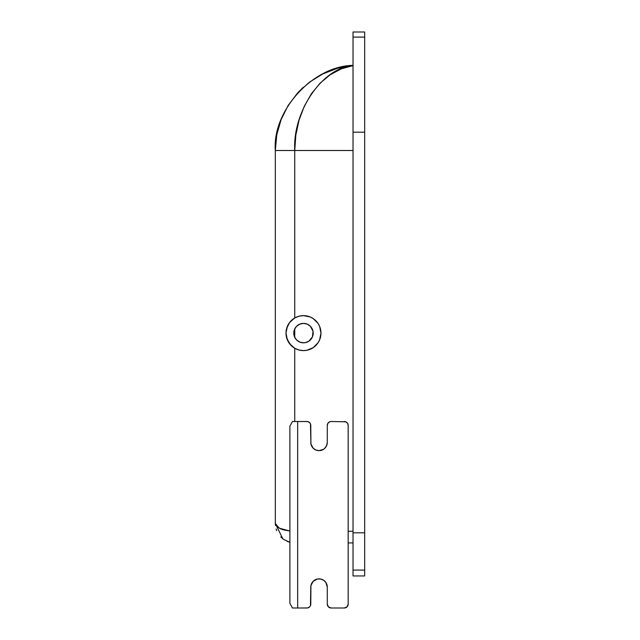<?xml version="1.0" encoding="UTF-8"?>
<svg xmlns="http://www.w3.org/2000/svg" width="640" height="640" viewBox="0 0 640 640"><rect width="100%" height="100%" fill="white"/><g stroke="black" fill="none" stroke-linecap="round" stroke-linejoin="round"><path stroke-width="0.96" d="M288.328 324.4A17.48 17.48 0 0 0 287.352 326.384L289.608 322.48L294.744 317.968A17.48 17.48 0 0 1 303.488 315.632A17.48 17.48 0 0 0 289.64 322.44M289.584 322.52A17.48 17.48 0 0 0 288.376 324.328M287.336 326.416A17.48 17.48 0 0 0 287.328 339.784L286 333.104L286.608 328.56L289.608 322.48L294.744 317.968L294.744 150.504L353.024 150.504L294.744 150.504C292.52 111.28 322.664 67.376 353.024 65.616L341.304 68.832L330.232 74.728L320.152 83.12L311.424 93.728L304.312 106.2L299.056 120.136L295.832 135.064L294.744 150.504L275.32 150.504L275.32 523.496L282.84 538.84M287.344 339.824A17.48 17.48 0 0 0 291.048 345.4M291.144 345.496A17.48 17.48 0 0 0 292.784 346.936M292.88 347.016A17.48 17.48 0 0 0 303.472 350.6A17.48 17.48 0 0 1 294.744 348.256L289.6 343.736L286.6 337.64L286 333.104L287.344 326.4M364.68 570.08L353.024 570.08L353.024 575.944L364.68 575.944L364.68 32L364.68 37.096L353.024 37.096L353.024 32L353.024 132.176L353.024 37.096L364.68 37.096L364.68 132.176L353.024 132.176L364.68 132.176L364.68 532.816L353.024 532.816L353.024 132.176L353.024 570.08L353.024 532.816L364.68 532.816L364.68 575.944L353.024 575.944L353.024 570.08L364.68 570.08M301.792 342.68L303.488 342.824A9.712 9.712 0 0 1 293.776 333.112A9.712 9.712 0 0 1 303.488 323.4A9.712 9.712 0 0 0 294.744 328.88L293.776 333.12L294.744 337.344A9.712 9.712 0 0 0 313.2 333.12A9.712 9.712 0 0 0 303.488 323.4A9.712 9.712 0 0 1 313.2 333.112A9.712 9.712 0 0 1 303.488 342.824L299.768 342.088L296.616 339.984L294.512 336.832L293.776 333.12L294.512 329.392L296.616 326.248L299.768 324.136L303.488 323.4L301.792 323.552M296.48 326.384L294.744 328.88L294.744 337.344L296.256 339.6M296.816 340.176L299.672 342.048M299.528 341.984L301.328 342.584M311.56 327.72L310.352 326.248L313.016 331.216L312.464 336.832L308.88 341.192L305.384 342.64L308.88 341.192L310.72 339.6M305.384 323.584L303.488 323.4L307.208 324.136L310.352 326.248M301.328 323.64L298.184 324.976M298.328 324.88L296.816 326.056M294.64 329.104L294.64 337.12M345.2 66.464L353.024 65.376L337.504 68.264L322.776 73.944L309.344 82.248L297.664 92.872L303.256 87.288M288.144 105.464L297.664 92.872L288.144 105.464L281.104 119.6L288.144 105.464M276.776 134.784L281.104 119.6L276.776 134.784L275.32 150.504L294.744 150.496M348.168 542.92L353.024 542.92L348.168 542.92M353.024 531.264L348.168 531.264L353.024 531.264M287.336 339.808L291.096 345.448L294.744 348.256L294.744 421.504L294.744 348.256L298.96 350L303.488 350.6L306.896 350.264L313.2 347.648L318.024 342.824L319.64 339.8L320.968 333.112L319.64 326.424L318.024 323.4L313.2 318.576L310.176 316.96L303.488 315.632L298.96 316.224L294.744 317.968L294.744 150.504M353.024 65.376L353.024 65.376C312.992 65.944 272.24 110.584 275.32 150.504L275.32 523.496L276.104 525.688M283.872 529.936L289.888 531.016L279.232 528.176L275.32 523.496L275.408 525.336M276.832 526.504L280.752 528.888L283.656 529.872L281.688 529.248M280.752 528.88L280.184 528.64M278.312 527.64L277.808 527.304M276.112 528.976L276.72 530.736L276.104 528.968M283.656 539.44L280.752 536.968L283.656 539.448L289.888 542.304L287.072 541.336M293.992 331.072L294.136 330.488M294.144 335.768L293.992 335.16M319.64 326.424L319.32 325.696M299.704 350.184L303.488 350.6A17.48 17.48 0 0 0 320.968 333.104A17.48 17.48 0 0 0 303.488 315.632L303.456 315.632M300.448 315.896L299.704 316.04M289.192 323.04L288.712 323.76M286.272 336.168L286.416 336.88M288.712 342.456L289.192 343.184M294.744 348.256L296.8 349.272M305.384 342.64L303.488 342.824M303.488 315.632A17.48 17.48 0 0 1 320.968 333.112A17.48 17.48 0 0 1 303.488 350.6M301.544 421.504L307.648 421.576L309.632 422.64L310.48 423.904L310.928 444L313.192 448.224A8.256 8.256 0 0 0 323.608 449.256L324.864 448.224A8.256 8.256 0 0 0 327.288 442.384L327.288 425.392L327.288 442.384A8.256 8.256 0 0 1 319.032 450.648A8.256 8.256 0 0 1 310.776 442.384A8.256 8.256 0 0 0 313.184 448.224L315.872 450.016L319.032 450.648L323.616 449.256M323.624 449.248A8.256 8.256 0 0 0 324.864 448.232L326.76 445.28M326.656 445.544L327.288 442.384L327.288 425.392L327.936 423.232L329.68 421.8L331.168 421.504L345.768 421.8L347.512 423.232L348.168 425.392L348.168 454.528M348.168 569.592L348.168 604.112L347.032 606.864L344.28 608L331.168 608L344.28 608L331.168 608L328.424 606.864L327.288 604.112L327.288 587.12A8.256 8.256 0 0 0 323.624 580.256M327.288 587.12L325.896 582.528L323.616 580.248A8.256 8.256 0 0 0 313.192 581.272L310.928 585.504L310.776 604.112L310.776 587.12A8.256 8.256 0 0 1 319.032 578.864A8.256 8.256 0 0 1 327.288 587.12L327.288 604.112A3.888 3.888 0 0 0 331.168 608L330.416 607.928A3.888 3.888 0 0 0 330.416 607.928L331.168 608M323.616 580.248L320.64 579.016L317.416 579.016L313.192 581.28A8.256 8.256 0 0 0 310.776 587.12L310.48 605.6L309.632 606.864L307.648 607.928L301.544 608M289.888 426.12L289.888 603.384L292.48 608L306.888 608L297.656 608L297.656 421.504L292.48 421.504L289.888 426.12L292.48 421.504L306.888 421.504L297.656 421.504L297.656 608L292.48 608L289.888 603.384L289.888 426.12M348.168 604.112L348.168 425.392L348.168 604.112A3.888 3.888 0 0 1 344.28 608L344.28 608M310.928 444L310.776 425.392A3.888 3.888 0 0 0 306.888 421.504L306.888 421.504M310.928 585.504L310.776 587.12L310.928 585.504M308.376 607.704L307.648 607.928A3.888 3.888 0 0 0 307.648 607.928L306.888 608A3.888 3.888 0 0 0 310.776 604.112M310.48 423.904A3.888 3.888 0 0 0 309.048 422.16L309.632 422.64M319.032 450.648L320.64 450.488M330.408 421.584A3.888 3.888 0 0 1 330.416 421.576L331.168 421.504A3.888 3.888 0 0 0 327.288 425.392M347.872 423.896A3.888 3.888 0 0 1 347.872 423.904L348.096 424.632M348.168 527.4L348.168 522.096M348.168 567.072L348.168 564.712M344.28 421.504L344.28 421.504A3.888 3.888 0 0 1 348.168 425.392M345.032 607.928A3.888 3.888 0 0 0 345.048 607.92L345.768 607.704M309.048 607.344A3.888 3.888 0 0 0 310.48 605.6M327.36 604.872A3.888 3.888 0 0 0 327.36 604.88L327.584 605.6A3.888 3.888 0 0 1 327.576 605.6M315.872 579.488L314.44 580.248M312.16 582.528L311.4 583.96M353.024 32L364.68 32"/></g></svg>
